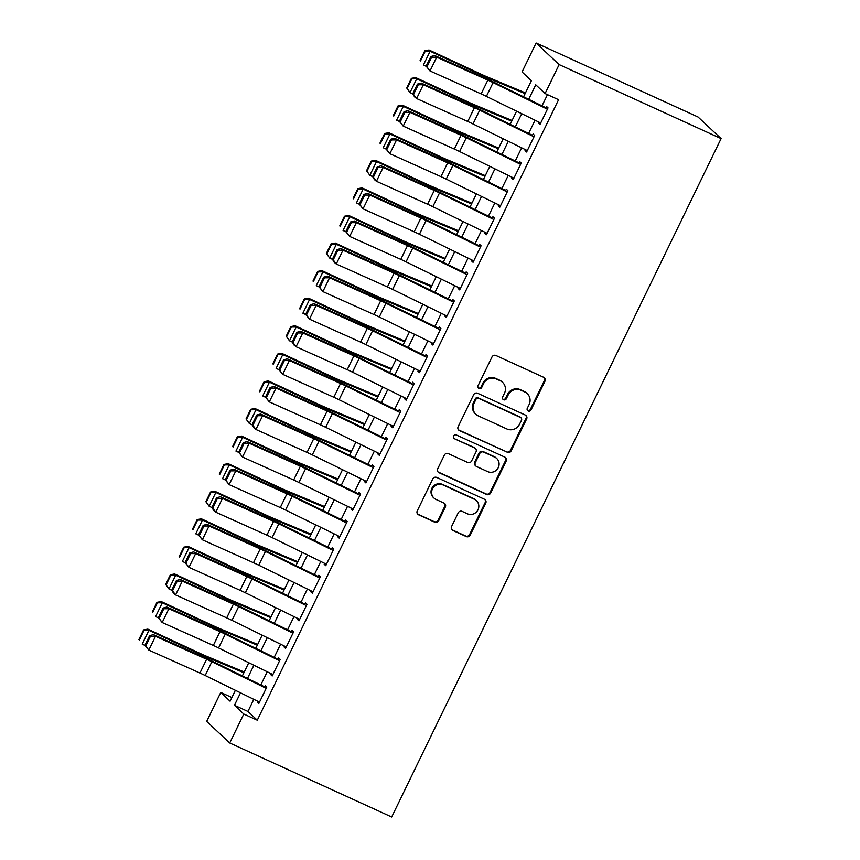 <?xml version="1.0" encoding="UTF-8"?>
<svg xmlns="http://www.w3.org/2000/svg" width="860" height="860" viewBox="0 0 860 860"><rect width="100%" height="100%" fill="white"/><g stroke="black" fill="none" stroke-linecap="round" stroke-linejoin="round"><path stroke-width="1.29" d="M528.223 411.015A2.118 2.032 133.1 0 0 531.007 409.973L544.971 381.206A3.021 2.902 133.1 0 0 543.627 377.293L495.94 355.492A3.021 2.902 133.1 0 0 491.974 356.997L478.01 385.753A2.118 2.032 133.1 0 0 478.945 388.494A2.118 2.032 133.1 0 0 481.718 387.452L483.524 383.721A9.664 9.288 133.1 0 1 496.209 378.938L500.187 380.754A9.664 9.288 133.1 0 1 504.454 393.289L502.648 397.008A2.118 2.032 133.1 0 0 503.584 399.76A2.118 2.032 133.1 0 0 506.357 398.707L508.174 394.987A9.664 9.288 133.1 0 1 520.848 390.193L524.826 392.01A9.664 9.288 133.1 0 1 529.104 404.555L527.298 408.274A2.118 2.032 133.1 0 0 528.223 411.015M527.427 410.338A2.118 2.032 133.1 0 0 530.384 409.381L544.348 380.625A3.021 2.902 133.1 0 0 544.047 377.529M478.138 387.817A2.118 2.032 133.1 0 0 481.095 386.86L482.901 383.141L483.524 383.721M502.777 399.072A2.118 2.032 133.1 0 0 505.734 398.126L507.55 394.407L508.174 394.987M451.565 526.556A3.021 2.902 133.1 0 0 452.897 530.48L466.281 536.586A3.021 2.902 133.1 0 0 470.248 535.092L485.75 503.154A3.021 2.902 133.1 0 0 484.416 499.23L436.729 477.44A3.021 2.902 133.1 0 0 432.763 478.934L417.25 510.883A3.021 2.902 133.1 0 0 418.583 514.796L434.752 522.181A3.021 2.902 133.1 0 0 438.718 520.687L445.351 507.013A3.021 2.902 133.1 0 0 444.018 503.1L435.998 499.434A8.084 7.761 133.1 0 1 433.064 487.867A8.084 7.761 133.1 0 1 443.029 484.954L474.43 499.305A8.084 7.761 133.1 0 1 477.364 510.872A8.084 7.761 133.1 0 1 467.399 513.785L462.164 511.388A3.021 2.902 133.1 0 0 458.197 512.893L451.565 526.556M253.818 699.352L247.949 711.446L257.28 720.196L243.788 714.037L229.727 742.986L391.687 817L721.099 138.6L698.062 117.014L536.102 43L522.041 71.96L531.383 80.711L523.568 96.804M257.28 720.196L558.581 99.706L545.079 93.546L559.14 64.586L721.099 138.6M507.153 452.403A3.021 2.902 133.1 0 0 511.119 450.909L526.632 418.971A3.021 2.902 133.1 0 0 525.299 415.047L477.601 393.256A3.021 2.902 133.1 0 0 473.645 394.751L458.133 426.7A3.021 2.902 133.1 0 0 459.466 430.613L506.54 451.822A3.021 2.902 133.1 0 0 510.496 450.328L526.008 418.39A3.021 2.902 133.1 0 0 525.718 415.283M506.196 461.057L490.684 493.006A3.021 2.902 133.1 0 1 486.717 494.5L439.03 472.71A3.021 2.902 133.1 0 1 437.697 468.786L444.33 455.112A3.021 2.902 133.1 0 1 448.296 453.618L467.636 462.454A3.021 2.902 133.1 0 0 471.602 460.96L475.999 451.898A3.021 2.902 133.1 0 0 474.666 447.974L454.531 438.772A2.118 2.032 133.1 0 1 453.757 435.751A2.118 2.032 133.1 0 1 456.37 434.988L504.863 457.144A3.021 2.902 133.1 0 1 506.196 461.057L505.572 460.476L490.06 492.414L490.684 493.006M538.865 122.109L538.446 122.98L540.005 124.442L548.035 107.887L546.487 106.436L545.562 108.317M525.481 149.683L525.052 150.554L526.61 152.016L534.651 135.471L533.092 134.01L532.179 135.901M512.087 177.268L511.668 178.138L513.226 179.589L521.257 163.045L519.698 161.583L518.784 163.475M498.703 204.841L498.273 205.712L499.832 207.174L507.862 190.619L506.314 189.168L505.39 191.049M485.309 232.415L484.879 233.286L486.438 234.748L494.478 218.203L492.92 216.742L492.006 218.633M471.914 260L471.495 260.87L473.054 262.322L481.084 245.777L479.525 244.315L478.612 246.207M458.531 287.573L458.1 288.444L459.659 289.906L467.69 273.351L466.142 271.9L465.217 273.781M445.136 315.147L444.717 316.018L446.265 317.48L454.306 300.935L452.747 299.473L451.833 301.365M431.741 342.731L431.322 343.602L432.881 345.053L440.911 328.509L439.352 327.047L438.439 328.939M418.358 370.305L417.928 371.176L419.487 372.638L427.517 356.083L425.969 354.632L425.044 356.513M404.963 397.879L404.544 398.75L406.092 400.212L414.133 383.667L412.574 382.206L411.66 384.097M391.569 425.463L391.149 426.334L392.708 427.785L400.738 411.241L399.18 409.779L398.266 411.671M378.185 453.037L377.755 453.908L379.314 455.37L387.344 438.815L385.796 437.364L384.871 439.245M364.79 480.611L364.371 481.482L365.919 482.944L373.96 466.399L372.401 464.938L371.488 466.829M351.396 508.195L350.977 509.066L352.535 510.517L360.566 493.973L359.007 492.511L358.093 494.403M338.012 535.769L337.582 536.64L339.141 538.102L347.171 521.547L345.623 520.096L344.699 521.977M324.618 563.343L324.198 564.214L325.746 565.676L333.787 549.131L332.229 547.669L331.315 549.562M311.223 590.928L310.804 591.798L312.363 593.25L320.393 576.705L318.834 575.243L317.921 577.135M297.839 618.501L297.41 619.372L298.968 620.834L306.998 604.279L305.45 602.828L304.526 604.709M284.445 646.075L284.026 646.946L285.574 648.408L293.615 631.863L292.056 630.401L291.142 632.293M271.05 673.659L270.631 674.53L272.19 675.981L280.22 659.437L278.661 657.975L277.748 659.867M547.454 94.632L542.015 105.844M535.027 120.228L528.62 133.418M521.633 147.802L515.226 161.003M508.249 175.375L501.842 188.576M494.855 202.96L488.448 216.15M481.46 230.534L475.053 243.735M468.077 258.107L461.669 271.308M454.682 285.692L448.275 298.882M441.298 313.266L434.88 326.467M427.904 340.839L421.497 354.04M414.509 368.424L408.102 381.614M401.125 395.998L394.708 409.199M387.731 423.571L381.324 436.772M374.337 451.156L367.929 464.346M360.953 478.73L354.535 491.931M347.558 506.303L341.151 519.505M334.164 533.888L327.757 547.078M320.78 561.462L314.362 574.663M307.385 589.036L300.978 602.236M293.991 616.62L287.584 629.81M280.607 644.194L274.19 657.395M267.213 671.767L260.806 684.968M257.667 701.233L257.237 702.104L258.796 703.566L266.826 687.011L265.278 685.56L264.353 687.441M229.727 742.986L206.69 721.4L220.751 692.45L230.093 701.201L235.382 690.311M231.877 697.524L220.751 692.45M240.499 692.816L234.447 705.286L243.788 714.037M545.079 93.546L535.748 84.796L528.685 99.319M521.708 113.692L515.301 126.893M508.314 141.276L501.907 154.467M494.93 168.85L488.523 182.051M481.535 196.424L475.128 209.625M468.141 224.008L461.734 237.199M454.757 251.582L448.35 264.783M441.363 279.156L434.956 292.357M427.968 306.74L421.561 319.931M414.584 334.314L408.177 347.515M401.19 361.888L394.783 375.089M387.796 389.472L381.388 402.663M374.412 417.046L368.005 430.247M361.017 444.62L354.61 457.821M347.623 472.204L341.216 485.395M334.239 499.778L327.832 512.979M320.844 527.352L314.438 540.553M307.45 554.937L301.043 568.127M294.066 582.51L287.659 595.711M280.672 610.084L274.265 623.285M267.277 637.668L260.87 650.859M253.893 665.242L247.486 678.443M559.14 64.586L536.102 43M242.359 675.928L248.766 662.727M255.753 648.354L262.16 635.153M269.137 620.769L275.555 607.579M282.531 593.196L288.938 579.995M295.926 565.622L302.333 552.421M309.31 538.038L315.727 524.847M322.704 510.464L329.111 497.263M336.099 482.89L342.506 469.689M349.483 455.305L355.9 442.115M362.877 427.732L369.284 414.531M376.271 400.158L382.678 386.957M389.655 372.573L396.073 359.383M403.05 345L409.457 331.799M416.444 317.426L422.851 304.225M429.828 289.841L436.246 276.651M443.222 262.268L449.629 249.067M456.617 234.694L463.024 221.493M470.001 207.109L476.418 193.919M483.395 179.536L489.802 166.335M496.79 151.962L503.197 138.761M510.173 124.377L516.591 111.187M247.949 711.446L234.447 705.286M538.446 122.98L540.306 123.829M525.052 150.554L526.911 151.403M511.668 178.138L513.517 178.977M498.273 205.712L500.133 206.561M484.879 233.286L486.738 234.135M471.495 260.87L473.344 261.709M458.1 288.444L459.96 289.293M444.717 316.018L446.566 316.867M431.322 343.602L433.171 344.441M417.928 371.176L419.787 372.025M404.544 398.75L406.393 399.599M391.149 426.334L392.998 427.173M377.755 453.908L379.615 454.757M364.371 481.482L366.22 482.331M350.977 509.066L352.826 509.905M337.582 536.64L339.442 537.489M324.198 564.214L326.048 565.063M310.804 591.798L312.653 592.637M297.41 619.372L299.269 620.221M284.026 646.946L285.875 647.795M270.631 674.53L272.48 675.369M257.237 702.104L259.096 702.953M527.234 393.622L526.61 393.041A9.664 9.288 133.1 0 0 524.202 391.429L524.826 392.01M507.55 394.407A9.664 9.288 133.1 0 1 520.236 389.612L524.202 391.429M502.584 382.367L501.971 381.775A9.664 9.288 133.1 0 0 499.563 380.174L500.187 380.754M482.901 383.141A9.664 9.288 133.1 0 1 495.586 378.357L499.563 380.174M458.423 429.796A3.021 2.902 133.1 0 0 458.842 430.032L506.54 451.822M521.472 420.25A2.118 2.032 133.1 0 0 520.547 417.508L478.676 398.373A2.118 2.032 133.1 0 0 475.902 399.427L474 403.351A9.664 9.288 133.1 0 0 478.267 415.885L506.884 428.968A9.664 9.288 133.1 0 0 519.569 424.173L521.472 420.25M521.063 417.863L520.44 417.272A2.118 2.032 133.1 0 0 519.924 416.928L520.547 417.508M475.87 414.273L475.247 413.692A9.664 9.288 133.1 0 1 473.376 402.77L475.279 398.846A2.118 2.032 133.1 0 1 478.052 397.793L519.924 416.928M437.987 471.882A3.021 2.902 133.1 0 0 438.406 472.118L486.094 493.919A3.021 2.902 133.1 0 0 490.06 492.414M475.419 448.479L474.795 447.899A3.021 2.902 133.1 0 0 474.043 447.393L454.531 438.772M487.706 471.635A8.084 7.761 133.1 0 0 496.747 458.498A8.084 7.761 133.1 0 0 494.737 457.144L483.675 452.091A3.021 2.902 133.1 0 0 479.708 453.585L475.311 462.659A3.021 2.902 133.1 0 0 476.644 466.571L487.706 471.635M496.747 458.498L496.123 457.907A8.084 7.761 133.1 0 0 494.113 456.563L494.737 457.144M475.892 466.077L475.268 465.486A3.021 2.902 133.1 0 1 474.688 462.078L479.084 453.005A3.021 2.902 133.1 0 1 483.051 451.511L494.113 456.563M505.572 460.476A3.021 2.902 133.1 0 0 505.271 457.38M476.44 500.649L475.816 500.068A8.084 7.761 133.1 0 0 473.806 498.714L474.43 499.305M433.999 498.09L433.375 497.51A8.084 7.761 133.1 0 1 442.416 484.373L473.806 498.714M417.551 513.979A3.021 2.902 133.1 0 0 417.971 514.215L434.128 521.601A3.021 2.902 133.1 0 0 438.095 520.106L444.727 506.433A3.021 2.902 133.1 0 0 444.437 503.337M451.865 529.652A3.021 2.902 133.1 0 0 452.274 529.889L465.658 536.006A3.021 2.902 133.1 0 0 469.625 534.511L485.137 502.573A3.021 2.902 133.1 0 0 484.836 499.466M525.46 92.912L486.867 76.766A15.383 1.311 -154.1 0 1 481.901 74.562L429.033 49.987L430.108 51.224L482.965 75.798A23.08 1.967 25.9 0 0 490.426 79.109L525.116 93.622M425.216 51.267L424.797 50.772L420.11 60.426L420.529 60.92L425.216 51.267L430.108 51.224L423.41 65.016L426.227 66.328M424.797 50.772L429.033 49.987M540.703 123.001L486.394 96.384A15.383 1.311 25.9 0 0 481.138 93.912L430.011 70.961L426.141 66.177L426.958 66.854L431.645 57.201L430.828 56.523L426.141 66.177M547.39 109.22L493.092 82.592A15.383 1.311 25.9 0 0 487.835 80.12L436.708 57.179L434.665 55.502L485.792 78.443A23.08 1.967 -154.1 0 1 493.672 82.151L545.853 107.726M431.645 57.201L436.708 57.179L430.011 70.961L426.958 66.854M434.665 55.502L430.828 56.523M512.065 120.486L473.484 104.35A15.383 1.311 -154.1 0 1 468.506 102.146L415.649 77.572L416.713 78.797L469.571 103.372A23.08 1.967 25.9 0 0 477.031 106.683L511.721 121.195M411.832 78.851L411.402 78.357L406.715 88.01L407.145 88.494L411.832 78.851L416.713 78.797L410.016 92.59L412.843 93.901M407.145 88.494L410.016 92.59L406.715 88.01M411.402 78.357L415.649 77.572M498.671 148.071L460.089 131.924A15.383 1.311 -154.1 0 1 455.123 129.72L402.254 105.146L403.318 106.382L456.187 130.956A23.08 1.967 25.9 0 0 463.647 134.257L498.338 148.769M398.438 106.425L398.008 105.931L393.321 115.584L393.751 116.079L398.438 106.425L403.318 106.382L396.621 120.163L399.448 121.475M398.008 105.931L402.254 105.146M485.287 175.644L446.695 159.498A15.383 1.311 -154.1 0 1 441.728 157.294L388.86 132.719L389.935 133.956L442.792 158.53A23.08 1.967 25.9 0 0 450.253 161.841L484.943 176.354M385.043 133.999L384.624 133.504L379.937 143.158L380.356 143.652L385.043 133.999L389.935 133.956L383.238 147.748L386.054 149.059M384.624 133.504L388.86 132.719M471.893 203.218L433.311 187.082A15.383 1.311 -154.1 0 1 428.334 184.878L375.476 160.304L376.54 161.529L429.398 186.104A23.08 1.967 25.9 0 0 436.858 189.415L471.549 203.927M371.66 161.583L371.23 161.089L366.543 170.742L366.973 171.226L371.66 161.583L376.54 161.529L369.843 175.322L372.67 176.633M366.973 171.226L369.843 175.322L366.543 170.742M371.23 161.089L375.476 160.304M527.309 150.586L473 123.958A15.383 1.311 25.9 0 0 467.743 121.486L416.616 98.545L414.574 96.868L412.757 93.751L413.563 94.428L418.25 84.774L417.444 84.108L412.757 93.751M534.006 136.794L479.697 110.166A15.383 1.311 25.9 0 0 474.44 107.704L423.313 84.753L421.271 83.076L472.398 106.027A23.08 1.967 -154.1 0 1 480.288 109.725L532.458 135.31M418.25 84.774L423.313 84.753L416.616 98.545L413.563 94.428M421.271 83.076L417.444 84.108M513.914 178.16L459.606 151.532A15.383 1.311 25.9 0 0 454.349 149.07L403.222 126.119L399.363 121.335L400.179 122.002L404.866 112.348L404.05 111.682L399.363 121.335M520.612 164.368L466.303 137.75A15.383 1.311 25.9 0 0 461.046 135.278L409.919 112.327L407.887 110.65L459.014 133.601A23.08 1.967 -154.1 0 1 466.894 137.31L519.074 162.884M404.866 112.348L409.919 112.327L403.222 126.119L400.179 122.002M407.887 110.65L404.05 111.682M500.531 205.733L446.222 179.117A15.383 1.311 25.9 0 0 440.965 176.644L389.838 153.693L385.968 148.909L386.785 149.586L391.472 139.933L390.655 139.255L385.968 148.909M507.228 191.952L452.919 165.324A15.383 1.311 25.9 0 0 447.662 162.852L396.535 139.911L394.493 138.234L445.62 161.175A23.08 1.967 -154.1 0 1 453.5 164.883L505.68 190.458M391.472 139.933L396.535 139.911L389.838 153.693L386.785 149.586M394.493 138.234L390.655 139.255M487.136 233.318L432.827 206.69A15.383 1.311 25.9 0 0 427.57 204.218L376.443 181.277L374.401 179.6L372.584 176.483L373.39 177.16L378.077 167.506L377.271 166.84L372.584 176.483M493.833 219.526L439.524 192.898A15.383 1.311 25.9 0 0 434.268 190.436L383.141 167.485L381.098 165.808L432.225 188.759A23.08 1.967 -154.1 0 1 440.116 192.457L492.285 218.042M378.077 167.506L383.141 167.485L376.443 181.277L373.39 177.16M381.098 165.808L377.271 166.84M458.498 230.802L419.916 214.656A15.383 1.311 -154.1 0 1 414.95 212.452L362.082 187.878L363.146 189.114L416.014 213.689A23.08 1.967 25.9 0 0 423.475 216.989L458.165 231.501M358.265 189.157L357.835 188.662L353.148 198.316L353.578 198.81L358.265 189.157L363.146 189.114L356.448 202.895L359.276 204.207M357.835 188.662L362.082 187.878M473.742 260.892L419.433 234.264A15.383 1.311 25.9 0 0 414.176 231.802L363.049 208.851L359.19 204.067L360.007 204.734L364.694 195.08L363.877 194.414L359.19 204.067M480.439 247.1L426.13 220.482A15.383 1.311 25.9 0 0 420.873 218.01L369.746 195.059L367.714 193.382L418.841 216.333A23.08 1.967 -154.1 0 1 426.721 220.042L478.902 245.616M364.694 195.08L369.746 195.059L363.049 208.851L360.007 204.734M367.714 193.382L363.877 194.414M445.114 258.376L406.522 242.23A15.383 1.311 -154.1 0 1 401.555 240.026L348.687 215.451L349.762 216.688L402.62 241.262A23.08 1.967 25.9 0 0 410.08 244.573L444.77 259.086M344.871 216.731L344.452 216.236L339.764 225.89L340.184 226.384L344.871 216.731L349.762 216.688L343.065 230.48L345.881 231.791M344.452 216.236L348.687 215.451M460.358 288.465L406.049 261.849A15.383 1.311 25.9 0 0 400.792 259.376L349.665 236.425L345.795 231.641L346.612 232.318L351.299 222.665L350.482 221.987L345.795 231.641M467.055 274.684L412.746 248.056A15.383 1.311 25.9 0 0 407.489 245.584L356.363 222.643L354.32 220.966L405.447 243.907A23.08 1.967 -154.1 0 1 413.327 247.615L465.507 273.19M351.299 222.665L356.363 222.643L349.665 236.425L346.612 232.318M354.32 220.966L350.482 221.987M431.72 285.95L393.138 269.814A15.383 1.311 -154.1 0 1 388.161 267.611L335.303 243.036L336.367 244.261L389.225 268.836A23.08 1.967 25.9 0 0 396.686 272.147L431.376 286.66M331.487 244.315L331.057 243.821L326.37 253.474L326.8 253.958L331.487 244.315L336.367 244.261L329.67 258.054L332.498 259.365M326.8 253.958L329.67 258.054L326.37 253.474M331.057 243.821L335.303 243.036M446.963 316.05L392.654 289.422A15.383 1.311 25.9 0 0 387.398 286.95L336.271 264.009L334.228 262.332L332.411 259.215L333.218 259.892L337.905 250.238L337.098 249.572L332.411 259.215M453.661 302.258L399.352 275.63A15.383 1.311 25.9 0 0 394.095 273.168L342.968 250.217L340.925 248.54L392.052 271.491A23.08 1.967 -154.1 0 1 399.943 275.189L452.113 300.774M337.905 250.238L342.968 250.217L336.271 264.009L333.218 259.892M340.925 248.54L337.098 249.572M418.325 313.535L379.744 297.388A15.383 1.311 -154.1 0 1 374.777 295.184L321.909 270.61L322.973 271.846L375.841 296.421A23.08 1.967 25.9 0 0 383.302 299.721L417.992 314.233M318.092 271.889L317.662 271.394L312.975 281.048L313.406 281.542L318.092 271.889L322.973 271.846L316.276 285.627L319.103 286.939M317.662 271.394L321.909 270.61M433.569 343.624L379.26 316.996A15.383 1.311 25.9 0 0 374.003 314.534L322.876 291.583L319.017 286.799L319.834 287.466L324.521 277.812L323.704 277.146L319.017 286.799M440.266 329.832L385.957 303.214A15.383 1.311 25.9 0 0 380.7 300.742L329.573 277.791L327.542 276.114L378.669 299.065A23.08 1.967 -154.1 0 1 386.548 302.774L438.729 328.348M324.521 277.812L329.573 277.791L322.876 291.583L319.834 287.466M327.542 276.114L323.704 277.146M404.942 341.108L366.349 324.962A15.383 1.311 -154.1 0 1 361.383 322.758L308.514 298.183L309.589 299.42L362.447 323.994A23.08 1.967 25.9 0 0 369.908 327.305L404.598 341.818M304.698 299.463L304.279 298.968L299.592 308.622L300.011 309.116L304.698 299.463L309.589 299.42L302.892 313.212L305.708 314.523M304.279 298.968L308.514 298.183M391.547 368.682L352.965 352.546A15.383 1.311 -154.1 0 1 347.988 350.342L295.13 325.768L296.195 326.993L349.052 351.568A23.08 1.967 25.9 0 0 356.513 354.879L391.203 369.392M291.314 327.047L290.884 326.553L286.197 336.206L286.627 336.69L291.314 327.047L296.195 326.993L289.498 340.786L292.325 342.097M286.627 336.69L289.498 340.786L286.197 336.206M290.884 326.553L295.13 325.768M378.163 396.267L339.571 380.12A15.383 1.311 -154.1 0 1 334.604 377.916L281.736 353.342L282.8 354.578L335.669 379.152A23.08 1.967 25.9 0 0 343.129 382.453L377.819 396.965M277.92 354.621L277.49 354.127L272.813 363.78L273.233 364.274L277.92 354.621L282.8 354.578L276.103 368.36L278.93 369.671M277.49 354.127L281.736 353.342M364.769 423.84L326.187 407.694A15.383 1.311 -154.1 0 1 321.21 405.49L268.352 380.915L269.416 382.152L322.274 406.726A23.08 1.967 25.9 0 0 329.735 410.037L364.425 424.55M264.525 382.195L264.106 381.7L259.419 391.354L259.838 391.848L264.525 382.195L269.416 382.152L262.719 395.944L265.536 397.255M264.106 381.7L268.352 380.915M351.375 451.414L312.793 435.278A15.383 1.311 -154.1 0 1 307.815 433.075L254.958 408.5L256.022 409.725L308.88 434.3A23.08 1.967 25.9 0 0 316.34 437.611L351.031 452.123M251.142 409.779L250.712 409.285L246.025 418.938L246.454 419.422L251.142 409.779L256.022 409.725L249.325 423.518L252.152 424.829M246.454 419.422L249.325 423.518L246.025 418.938M250.712 409.285L254.958 408.5M337.991 478.998L299.398 462.852A15.383 1.311 -154.1 0 1 294.432 460.648L241.563 436.074L242.627 437.31L295.496 461.885A23.08 1.967 25.9 0 0 302.957 465.185L337.647 479.697M237.747 437.353L237.328 436.858L232.641 446.512L233.06 447.006L237.747 437.353L242.627 437.31L235.941 451.091L238.757 452.414M237.328 436.858L241.563 436.074M324.596 506.572L286.014 490.426A15.383 1.311 -154.1 0 1 281.037 488.222L228.179 463.658L229.244 464.884L282.101 489.458A23.08 1.967 25.9 0 0 289.562 492.769L324.252 507.282M224.352 464.927L223.933 464.432L219.246 474.086L219.676 474.58L224.352 464.927L229.244 464.884L222.547 478.676L225.363 479.987M223.933 464.432L228.179 463.658M311.202 534.157L272.62 518.01A15.383 1.311 -154.1 0 1 267.643 515.807L214.785 491.232L215.849 492.457L268.707 517.032A23.08 1.967 25.9 0 0 276.167 520.343L310.858 534.856M210.969 492.511L210.539 492.017L205.852 501.67L206.282 502.154L210.969 492.511L215.849 492.457L209.152 506.25L211.979 507.561M206.282 502.154L209.152 506.25L205.852 501.67M210.539 492.017L214.785 491.232M297.818 561.73L259.225 545.584A15.383 1.311 -154.1 0 1 254.259 543.38L201.391 518.806L202.455 520.042L255.323 544.616A23.08 1.967 25.9 0 0 262.784 547.917L297.474 562.429M197.574 520.085L197.155 519.59L192.468 529.244L192.887 529.738L197.574 520.085L202.455 520.042L195.768 533.823L198.585 535.146M197.155 519.59L201.391 518.806M284.423 589.304L245.842 573.158A15.383 1.311 -154.1 0 1 240.864 570.954L188.007 546.39L189.071 547.616L241.929 572.19A23.08 1.967 25.9 0 0 249.389 575.501L284.079 590.014M184.19 547.659L183.76 547.164L179.073 556.818L179.503 557.312L184.19 547.659L189.071 547.616L182.374 561.408L185.19 562.72M183.76 547.164L188.007 546.39M271.029 616.889L232.447 600.742A15.383 1.311 -154.1 0 1 227.47 598.538L174.612 573.964L175.676 575.189L228.534 599.764A23.08 1.967 25.9 0 0 235.995 603.075L270.685 617.587M170.796 575.243L170.366 574.749L165.679 584.402L166.109 584.886L170.796 575.243L175.676 575.189L168.979 588.982L171.806 590.293M166.109 584.886L168.979 588.982L165.679 584.402M170.366 574.749L174.612 573.964M257.645 644.462L219.053 628.316A15.383 1.311 -154.1 0 1 214.086 626.112L161.218 601.538L162.282 602.774L215.15 627.349A23.08 1.967 25.9 0 0 222.611 630.649L257.301 645.161M157.401 602.817L156.982 602.322L152.295 611.976L152.714 612.471L157.401 602.817L162.282 602.774L155.596 616.555L158.412 617.878M156.982 602.322L161.218 601.538M420.185 371.197L365.876 344.581A15.383 1.311 25.9 0 0 360.619 342.108L309.492 319.157L305.623 314.373L306.44 315.05L311.127 305.397L310.31 304.719L305.623 314.373M426.882 357.416L372.573 330.788A15.383 1.311 25.9 0 0 367.317 328.316L316.19 305.375L314.147 303.698L365.274 326.639A23.08 1.967 -154.1 0 1 373.154 330.348L425.334 355.922M311.127 305.397L316.19 305.375L309.492 319.157L306.44 315.05M314.147 303.698L310.31 304.719M406.791 398.782L352.482 372.154A15.383 1.311 25.9 0 0 347.225 369.682L296.098 346.741L294.055 345.064L292.239 341.947L293.045 342.624L297.732 332.971L296.926 332.304L292.239 341.947M413.488 384.99L359.179 358.362A15.383 1.311 25.9 0 0 353.922 355.9L302.795 332.949L300.753 331.272L351.88 354.223A23.08 1.967 -154.1 0 1 359.77 357.921L411.94 383.506M297.732 332.971L302.795 332.949L296.098 346.741L293.045 342.624M300.753 331.272L296.926 332.304M393.396 426.356L339.087 399.728A15.383 1.311 25.9 0 0 333.831 397.266L282.704 374.315L278.844 369.531L279.661 370.198L284.348 360.544L283.531 359.878L278.844 369.531M400.094 412.563L345.785 385.946A15.383 1.311 25.9 0 0 340.528 383.474L289.401 360.523L287.369 358.846L338.496 381.797A23.08 1.967 -154.1 0 1 346.376 385.506L398.556 411.08M284.348 360.544L289.401 360.523L282.704 374.315L279.661 370.198M287.369 358.846L283.531 359.878M380.012 453.929L325.704 427.312A15.383 1.311 25.9 0 0 320.447 424.84L269.32 401.889L265.45 397.105L266.267 397.782L270.954 388.129L270.137 387.452L265.45 397.105M386.71 440.148L332.401 413.52A15.383 1.311 25.9 0 0 327.144 411.048L276.017 388.107L273.974 386.43L325.101 409.371A23.08 1.967 -154.1 0 1 332.981 413.079L385.162 438.654M270.954 388.129L276.017 388.107L269.32 401.889L266.267 397.782M273.974 386.43L270.137 387.452M366.618 481.514L312.309 454.886A15.383 1.311 25.9 0 0 307.052 452.414L255.925 429.473L253.883 427.796L252.066 424.679L252.872 425.356L257.559 415.702L256.753 415.036L252.066 424.679M373.315 467.722L319.006 441.094A15.383 1.311 25.9 0 0 313.75 438.632L262.623 415.681L260.58 414.004L311.707 436.955A23.08 1.967 -154.1 0 1 319.598 440.653L371.767 466.238M257.559 415.702L262.623 415.681L255.925 429.473L252.872 425.356M260.58 414.004L256.753 415.036M353.223 509.088L298.914 482.46A15.383 1.311 25.9 0 0 293.668 479.998L242.531 457.047L238.672 452.263L239.488 452.93L244.175 443.276L243.358 442.61L238.672 452.263M359.921 495.296L305.612 468.678A15.383 1.311 25.9 0 0 300.355 466.206L249.228 443.255L247.196 441.578L298.323 464.529A23.08 1.967 -154.1 0 1 306.203 468.238L358.383 493.812M244.175 443.276L249.228 443.255L242.531 457.047L239.488 452.93M247.196 441.578L243.358 442.61M339.84 536.662L285.531 510.044A15.383 1.311 25.9 0 0 280.274 507.572L229.147 484.621L225.277 479.837L226.094 480.514L230.781 470.861L229.964 470.183L225.277 479.837M346.537 522.88L292.228 496.252A15.383 1.311 25.9 0 0 286.971 493.78L235.844 470.839L233.802 469.162L284.929 492.103A23.08 1.967 -154.1 0 1 292.808 495.812L344.989 521.386M230.781 470.861L235.844 470.839L229.147 484.621L226.094 480.514M233.802 469.162L229.964 470.183M326.445 564.246L272.136 537.618A15.383 1.311 25.9 0 0 266.88 535.146L215.752 512.205L213.71 510.528L211.893 507.411L212.71 508.088L217.386 498.435L216.58 497.768L211.893 507.411M333.142 550.454L278.833 523.826A15.383 1.311 25.9 0 0 273.577 521.364L222.45 498.413L220.407 496.736L271.534 519.687A23.08 1.967 -154.1 0 1 279.425 523.385L331.594 548.97M217.386 498.435L222.45 498.413L215.752 512.205L212.71 508.088M220.407 496.736L216.58 497.768M313.051 591.82L258.752 565.192A15.383 1.311 25.9 0 0 253.496 562.73L202.358 539.779L198.499 534.995L199.316 535.662L204.003 526.008L203.186 525.342L198.499 534.995M319.748 578.028L265.439 551.411A15.383 1.311 25.9 0 0 260.182 548.938L209.055 525.987L207.024 524.31L258.15 547.261A23.08 1.967 -154.1 0 1 266.03 550.97L318.211 576.544M204.003 526.008L209.055 525.987L202.358 539.779L199.316 535.662M207.024 524.31L203.186 525.342M299.667 619.393L245.358 592.776A15.383 1.311 25.9 0 0 240.101 590.304L188.974 567.353L185.104 562.569L185.921 563.246L190.608 553.593L189.791 552.916L185.104 562.569M306.364 605.612L252.055 578.984A15.383 1.311 25.9 0 0 246.798 576.512L195.672 553.571L193.629 551.894L244.756 574.835A23.08 1.967 -154.1 0 1 252.636 578.543L304.816 604.118M190.608 553.593L195.672 553.571L188.974 567.353L185.921 563.246M193.629 551.894L189.791 552.916M286.272 646.978L231.963 620.35A15.383 1.311 25.9 0 0 226.707 617.878L175.58 594.937L173.537 593.26L171.721 590.143L172.537 590.82L177.225 581.166L176.407 580.5L171.721 590.143M292.97 633.186L238.661 606.569A15.383 1.311 25.9 0 0 233.404 604.096L182.277 581.145L180.234 579.468L231.361 602.419A23.08 1.967 -154.1 0 1 239.252 606.117L291.422 631.702M177.225 581.166L182.277 581.145L175.58 594.937L172.537 590.82M180.234 579.468L176.407 580.5M272.878 674.552L218.58 647.935A15.383 1.311 25.9 0 0 213.323 645.462L162.196 622.511L158.326 617.727L159.143 618.394L163.83 608.74L163.013 608.074L158.326 617.727M279.575 660.759L225.266 634.142A15.383 1.311 25.9 0 0 220.009 631.67L168.882 608.719L166.851 607.042L217.978 629.993A23.08 1.967 -154.1 0 1 225.857 633.702L278.038 659.276M163.83 608.74L168.882 608.719L162.196 622.511L159.143 618.394M166.851 607.042L163.013 608.074M244.251 672.036L205.669 655.89A15.383 1.311 -154.1 0 1 200.692 653.686L147.834 629.122L148.898 630.348L201.756 654.922A23.08 1.967 25.9 0 0 209.216 658.233L243.907 672.746M144.018 630.391L143.588 629.896L138.901 639.55L139.331 640.044L144.018 630.391L148.898 630.348L142.201 644.14L145.018 645.451M143.588 629.896L147.834 629.122M259.494 702.125L205.185 675.508A15.383 1.311 25.9 0 0 199.928 673.036L148.801 650.085L144.931 645.301L145.749 645.978L150.435 636.325L149.619 635.647L144.931 645.301M266.192 688.344L211.882 661.716A15.383 1.311 25.9 0 0 206.626 659.244L155.499 636.303L153.456 634.626L204.583 657.567A23.08 1.967 -154.1 0 1 212.474 661.275L264.644 686.85M150.435 636.325L155.499 636.303L148.801 650.085L145.749 645.978M153.456 634.626L149.619 635.647M530.384 409.381L531.007 409.973M481.095 386.86L481.718 387.452M505.734 398.126L506.357 398.707M520.236 389.612L520.848 390.193M495.586 378.357L496.209 378.938M544.348 380.625L544.971 381.206M458.842 430.032L459.466 430.613M526.008 418.39L526.632 418.971M510.496 450.328L511.119 450.909M478.052 397.793L478.676 398.373M475.279 398.846L475.902 399.427M473.376 402.77L474 403.351M486.094 493.919L486.717 494.5M438.406 472.118L439.03 472.71M474.043 447.393L474.666 447.974M483.051 451.511L483.675 452.091M479.084 453.005L479.708 453.585M474.688 462.078L475.311 462.659M442.416 484.373L443.029 484.954M444.727 506.433L445.351 507.013M438.095 520.106L438.718 520.687M434.128 521.601L434.752 522.181M417.971 514.215L418.583 514.796M485.137 502.573L485.75 503.154M469.625 534.511L470.248 535.092M465.658 536.006L466.281 536.586M452.274 529.889L452.897 530.48M482.965 75.798L482.417 76.927M490.426 79.109L489.834 80.313M486.394 96.384L493.092 82.592M481.138 93.912L487.835 80.12M469.571 103.372L469.022 104.511M477.031 106.683L476.451 107.887M456.187 130.956L455.628 132.085M463.647 134.257L463.056 135.461M442.792 158.53L442.244 159.659M450.253 161.841L449.662 163.045M429.398 186.104L428.85 187.244M436.858 189.415L436.278 190.619M473 123.958L479.697 110.166M467.743 121.486L474.44 107.704M459.606 151.532L466.303 137.75M454.349 149.07L461.046 135.278M446.222 179.117L452.919 165.324M440.965 176.644L447.662 162.852M432.827 206.69L439.524 192.898M427.57 204.218L434.268 190.436M416.014 213.689L415.466 214.817M423.475 216.989L422.883 218.193M419.433 234.264L426.13 220.482M414.176 231.802L420.873 218.01M402.62 241.262L402.071 242.391M410.08 244.573L409.489 245.777M406.049 261.849L412.746 248.056M400.792 259.376L407.489 245.584M389.225 268.836L388.677 269.975M396.686 272.147L396.105 273.351M392.654 289.422L399.352 275.63M387.398 286.95L394.095 273.168M375.841 296.421L375.293 297.549M383.302 299.721L382.711 300.925M379.26 316.996L385.957 303.214M374.003 314.534L380.7 300.742M362.447 323.994L361.899 325.123M369.908 327.305L369.316 328.509M349.052 351.568L348.504 352.707M356.513 354.879L355.933 356.083M335.669 379.152L335.12 380.281M343.129 382.453L342.538 383.657M322.274 406.726L321.726 407.855M329.735 410.037L329.154 411.241M308.88 434.3L308.332 435.44M316.34 437.611L315.76 438.815M295.496 461.885L294.948 463.013M302.957 465.185L302.365 466.389M282.101 489.458L281.553 490.587M289.562 492.769L288.981 493.973M268.707 517.032L268.159 518.171M276.167 520.343L275.587 521.547M255.323 544.616L254.775 545.745M262.784 547.917L262.192 549.121M241.929 572.19L241.38 573.319M249.389 575.501L248.809 576.705M228.534 599.764L227.986 600.904M235.995 603.075L235.414 604.279M215.15 627.349L214.602 628.477M222.611 630.649L222.02 631.853M365.876 344.581L372.573 330.788M360.619 342.108L367.317 328.316M352.482 372.154L359.179 358.362M347.225 369.682L353.922 355.9M339.087 399.728L345.785 385.946M333.831 397.266L340.528 383.474M325.704 427.312L332.401 413.52M320.447 424.84L327.144 411.048M312.309 454.886L319.006 441.094M307.052 452.414L313.75 438.632M298.914 482.46L305.612 468.678M293.668 479.998L300.355 466.206M285.531 510.044L292.228 496.252M280.274 507.572L286.971 493.78M272.136 537.618L278.833 523.826M266.88 535.146L273.577 521.364M258.752 565.192L265.439 551.411M253.496 562.73L260.182 548.938M245.358 592.776L252.055 578.984M240.101 590.304L246.798 576.512M231.963 620.35L238.661 606.569M226.707 617.878L233.404 604.096M218.58 647.935L225.266 634.142M213.323 645.462L220.009 631.67M201.756 654.922L201.208 656.051M209.216 658.233L208.636 659.437M205.185 675.508L211.882 661.716M199.928 673.036L206.626 659.244"/></g></svg>
